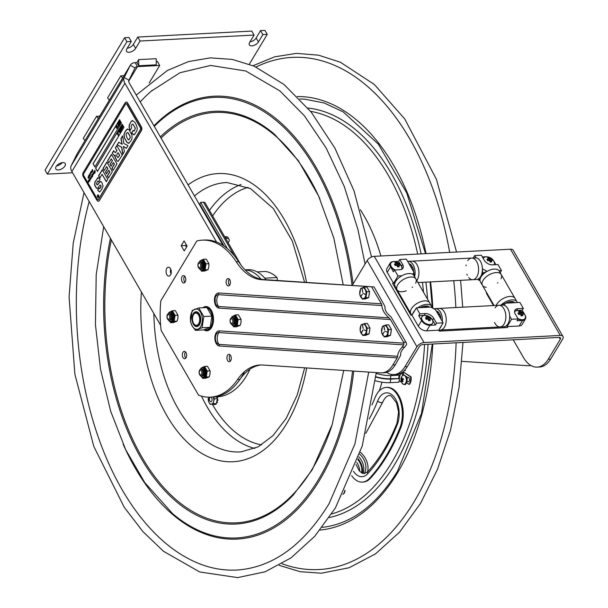 <?xml version="1.0" encoding="UTF-8"?>
<svg xmlns="http://www.w3.org/2000/svg" width="608" height="608" viewBox="0 0 608 608"><rect width="100%" height="100%" fill="white"/><g stroke="black" fill="none" stroke-linecap="round" stroke-linejoin="round"><path stroke-width="0.91" d="M250.01 41.846A5.419 2.88 150 0 0 256.143 37.985L260.558 30.628L264.944 30.4L267.239 34.375L249.31 64.212M47.333 174.086L45.038 170.111L124.61 37.734L128.995 37.506L131.29 41.481L126.905 41.709L47.333 174.086L72.572 172.763M127.209 48.26A5.419 2.88 150 0 0 133.342 44.399L137.765 37.042L251.788 31.084L254.083 35.066L140.06 41.025L135.637 48.374A5.419 2.88 -30 0 1 130.842 51.931A5.419 2.88 -30 0 1 126.555 51.315A5.419 2.88 -30 0 1 126.867 48.838L131.29 41.481M56.536 165.923A5.419 2.88 150 0 0 62.214 162.648M260.558 30.628L262.854 34.603L258.438 41.96A5.419 2.88 -30 0 1 253.635 45.516A5.419 2.88 -30 0 1 249.356 44.901A5.419 2.88 -30 0 1 249.668 42.416L254.083 35.066M262.854 34.603L267.239 34.375M124.61 37.734L126.905 41.709M137.765 37.042L140.06 41.025M62.73 162.594A5.419 2.88 -30 0 1 65.216 163.56A5.419 2.88 -30 0 1 61.963 168.766A5.419 2.88 -30 0 1 55.83 168.986A5.419 2.88 -30 0 1 57.357 165.042A5.419 2.88 -30 0 1 62.73 162.594M128.729 81.138L137.454 66.622A5.419 3.314 31 0 0 135.098 67.807A5.419 3.314 31 0 0 135.022 67.952L130.294 65.299A10.845 6.627 -149 0 1 130.454 65.018A10.845 6.627 -149 0 1 135.158 62.647L137.454 66.622L159.706 65.459L149.165 83M77.588 152.996A10.845 6.627 31 0 0 77.406 153.269A10.845 6.627 31 0 0 77.246 153.55L71.182 165.771A10.845 6.627 31 0 0 71.858 171.532L160.618 325.28M156.248 61.545L157.411 61.484L159.706 65.459M136.906 62.556L138.677 59.614L138.746 65.74L136.906 62.556L135.158 62.647M77.246 153.55L130.294 65.299L124.23 77.52L128.949 80.172L135.022 67.952M184.194 250.937L181.176 245.716L184.08 240.89L187.089 246.111L184.194 250.937M186.162 244.5L185.562 245.488L186.496 247.099M185.562 245.488L181.176 245.716M170.726 269.146A4.446 2.607 -93 0 0 170.977 273.934M166.85 274.672A4.446 2.607 87 0 1 166.197 269.937A4.446 2.607 87 0 1 168.431 267.216A4.446 2.607 87 0 1 171.266 271.518A4.446 2.607 87 0 1 168.895 276.093A4.446 2.607 87 0 1 166.85 274.672M216.562 242.03L124.906 83.281A10.845 6.627 -149 0 1 124.23 77.52L71.182 165.771M128.949 80.172A5.419 3.314 31 0 0 129.291 83.053L223.007 245.374M244.507 371.693A78.607 46.094 87 0 1 212.83 397.032A78.607 46.094 -93 0 0 239.94 379.438A65.056 38.144 87 0 1 261.197 364.967M397.168 357.854L397.662 356.28C397.64 353.552 399.106 350.527 402.07 347.206L403.72 344.873L218.796 332.561A9.637 7.79 93.8 0 0 218.933 344.379A5.92 3.473 87 0 1 215.749 340.799A5.92 3.473 87 0 1 215.528 336.475A5.92 3.473 87 0 1 218.796 332.561A2.713 2.189 93.8 0 0 219.237 330.874A7.585 4.446 -93 0 0 214.867 338.147A7.585 4.446 -93 0 0 219.412 346.013L397.168 357.854L392.897 364.944A29.929 17.548 87 0 1 381.786 372.879A29.929 17.548 87 0 1 380.562 372.871L262.679 365.02A65.056 38.144 -93 0 0 260.019 364.998A65.056 38.144 -93 0 0 237.576 379.559A78.607 46.094 87 0 1 210.467 397.153L217.216 396.804A78.607 46.094 -93 0 0 250.01 369.162M228.091 242.683A5.419 2.88 150 0 0 229.049 239.324L228.091 237.66A5.419 2.88 150 0 0 225.606 236.694L224.664 236.74M229.049 239.324A5.419 2.88 150 0 0 226.564 238.359L225.606 236.694M225.621 238.404L226.564 238.359M227.362 248.626L200.663 202.388L199.743 203.923L224.094 246.103M201.575 207.1L201.233 207.662M200.663 202.388L203.475 202.236A3.572 1.9 150 0 1 205.109 202.874L241.11 265.232M124.032 75.696L120.84 75.863L122.611 78.075L98.405 118.332M120.84 75.863L107.578 97.926L109.349 100.138M96.528 116.31L83.266 138.373L85.036 140.585L98.298 118.522L96.528 116.31L99.72 116.143M138.746 65.74L156.286 64.82L156.218 58.695L138.677 59.614M193.861 323.76A6.779 3.975 -93 0 0 193.99 323.98A6.779 3.975 -93 0 0 196.977 325.926A6.779 3.975 -93 0 0 200.587 318.957A6.779 3.975 -93 0 0 196.27 312.398A6.779 3.975 -93 0 0 193.504 314.64A6.779 3.975 -93 0 0 193.39 314.883M193.595 323.342A6.126 3.595 87 0 1 193.276 315.104A6.126 3.595 87 0 1 198.383 314.701A6.126 3.595 87 0 1 198.839 323.418A6.126 3.595 87 0 1 193.716 323.547A6.126 3.595 87 0 1 193.595 323.342M207.769 306.926A11.636 6.825 87 0 1 207.799 306.926L205.732 307.032A11.636 6.825 -93 0 0 203.718 307.671M209.015 330.167A11.636 6.825 87 0 1 208.985 330.167L206.948 330.273A11.636 6.825 -93 0 0 213.15 318.296A11.636 6.825 -93 0 0 205.732 307.032L203.65 307.678M199.926 323.889A6.779 3.975 87 0 1 197.121 325.918M196.414 312.39A6.779 3.975 87 0 1 199.409 314.116M199.424 314.138A7.425 4.355 -93 0 0 199.272 313.895A7.425 4.355 -93 0 0 193.063 314.047A7.425 4.355 -93 0 0 193.618 324.619A7.425 4.355 -93 0 0 199.812 324.125A7.425 4.355 -93 0 0 199.424 314.138M198.786 307.929L206.91 307.511L211.888 316.122L210.224 327.324L203.596 329.916L195.472 330.342L202.099 327.75L203.764 316.548L198.786 307.929L192.158 310.521L190.494 321.723L192.25 326.07L195.472 330.342M203.764 316.548L211.888 316.122M202.099 327.75L210.224 327.324M200.541 312.276A10.169 5.958 87 0 1 200.701 326.633A10.169 5.958 87 0 1 192.25 326.07A10.169 5.958 87 0 1 192.09 311.714A10.169 5.958 87 0 1 200.541 312.276M212.07 399.213A2.28 1.338 87 0 1 211.402 401.5A2.28 1.338 87 0 1 209.866 401.067A2.28 1.338 87 0 1 209.699 397.928A2.28 1.338 87 0 1 211.09 397.29A2.28 1.338 87 0 1 212.07 399.213M176.464 551.471A253.148 148.436 87 0 1 175.172 550.574A253.148 148.436 87 0 1 89.171 201.522M140.19 101.931A253.148 148.436 87 0 1 151.172 91.246A253.148 148.436 87 0 1 152.35 90.227M261.06 279.194A46.732 27.406 -93 0 0 245.153 269.914M245.07 269.83L247.859 269.686A46.732 27.406 87 0 1 266.053 279.726M213.302 397.009L214.457 398.795L217.398 398.643L216.653 397.062A0.76 0.448 87 0 0 216.744 396.978L217.018 396.963M214.13 404.639L214.852 404.145L214.054 404.639A5.419 3.177 -93 0 1 213.925 404.609L213.697 404.122L216.311 403.606L217.398 398.643M210.239 404.381L209.228 402.899A4.758 2.789 -93 0 0 211.014 404.183L213.697 404.122M211.987 403.986A4.758 2.789 -93 0 0 213.446 402.055L213.37 403.758L211.014 404.183M214.457 398.795L213.446 402.055M213.78 400.528A4.758 2.789 -93 0 0 213.446 397.313M208.27 398.346A4.758 2.789 -93 0 0 208.597 401.561L208.521 397.184M209.228 402.899L208.597 401.561M213.37 403.758L216.311 403.606L215.673 404.259L215.794 403.704M217.185 397.374L217.064 397.921L217.527 397.928L217.71 397.343L217.185 397.374A5.419 3.177 -93 0 0 217.132 397.168M217.238 400.52A0.76 0.448 -93 0 0 217.322 401.858L216.798 401.888L216.919 402.542A5.419 3.177 -93 0 1 216.843 402.716L216.494 402.785M217.003 400.452A0.76 0.448 87 0 1 217.102 400.497L217.96 400.132L217.208 400.528M217.436 400.163A5.419 3.177 -93 0 0 217.451 399.942L217.976 399.92L217.694 399.426L217.223 399.456L217.451 399.942M215.171 403.834A0.76 0.448 87 0 1 215.202 404.001L216.083 404.312L215.475 404.366M217.307 400.482L217.732 400.497M216.919 402.542L217.444 402.511L217.322 401.858M201.514 374.232A2.265 1.33 87 0 1 199.629 374.11A2.265 1.33 87 0 1 199.599 370.91A2.265 1.33 87 0 1 201.476 371.032A2.265 1.33 87 0 1 201.514 374.232M202.441 374.969A3.306 1.938 87 0 1 199.698 374.786A3.306 1.938 87 0 1 199.644 370.12A3.306 1.938 87 0 1 202.388 370.302A3.306 1.938 87 0 1 202.441 374.969M201.362 369.322A3.306 1.938 87 0 1 203.65 370.865A3.306 1.938 87 0 1 203.414 374.923A3.306 1.938 87 0 1 201.696 375.714M232.423 319.55A2.265 1.33 87 0 1 232.461 322.749A2.265 1.33 87 0 1 230.576 322.628A2.265 1.33 87 0 1 230.546 319.428A2.265 1.33 87 0 1 232.423 319.55M233.335 318.82A3.306 1.938 87 0 1 233.388 323.486A3.306 1.938 87 0 1 230.637 323.304A3.306 1.938 87 0 1 230.592 318.638A3.306 1.938 87 0 1 233.335 318.82M232.309 317.84A3.306 1.938 87 0 1 234.308 318.767A3.306 1.938 87 0 1 234.703 322.666A3.306 1.938 87 0 1 232.644 324.231M169.366 318.546A2.265 1.33 87 0 1 167.481 318.425A2.265 1.33 87 0 1 167.451 315.225A2.265 1.33 87 0 1 169.328 315.354A2.265 1.33 87 0 1 169.366 318.546M170.293 319.291A3.306 1.938 87 0 1 167.542 319.101A3.306 1.938 87 0 1 167.496 314.435A3.306 1.938 87 0 1 170.24 314.617A3.306 1.938 87 0 1 170.293 319.291M169.214 313.637A3.306 1.938 87 0 1 171.502 315.18A3.306 1.938 87 0 1 171.266 319.238A3.306 1.938 87 0 1 169.548 320.036M200.275 263.872A2.265 1.33 87 0 1 200.313 267.064A2.265 1.33 87 0 1 198.428 266.942A2.265 1.33 87 0 1 198.39 263.743A2.265 1.33 87 0 1 200.275 263.872M201.187 263.135A3.306 1.938 87 0 1 201.24 267.809A3.306 1.938 87 0 1 198.489 267.619A3.306 1.938 87 0 1 198.436 262.952A3.306 1.938 87 0 1 201.187 263.135M200.161 262.154A3.306 1.938 87 0 1 202.16 263.089A3.306 1.938 87 0 1 202.548 266.98A3.306 1.938 87 0 1 200.496 268.554M210.467 397.153A78.607 46.094 87 0 1 198.535 395.147L161.15 330.402A78.607 46.094 87 0 1 160.824 300.854L196.802 240.996A78.607 46.094 87 0 1 202.266 240.152A78.607 46.094 87 0 1 236.261 261.812A65.056 38.144 -93 0 0 261.721 279.718L374.057 286.923L384.963 306.424C384.621 309.981 386.604 313.416 390.914 316.73L405.916 342.106A3.473 2.037 -93 0 1 406.547 344.721L404.708 347.069C401.546 350.14 400.208 352.868 400.695 355.239L395.261 364.823L392.897 364.944M215.749 340.799L215.749 340.799A9.637 9.637 0 0 1 215.528 336.475L215.528 336.475M184.65 276.131A3.686 2.158 -93 0 0 184.976 282.302M185.797 279.422A3.686 2.158 87 0 1 183.829 282.963A3.686 2.158 87 0 1 181.465 279.133A3.686 2.158 87 0 1 183.441 275.599A3.686 2.158 87 0 1 185.797 279.422M229.269 279.102A3.686 2.158 -93 0 0 229.588 285.274M230.417 282.393A3.686 2.158 87 0 1 228.441 285.927A3.686 2.158 87 0 1 226.085 282.104A3.686 2.158 87 0 1 228.053 278.57A3.686 2.158 87 0 1 230.417 282.393M230.12 354.882A3.686 2.158 -93 0 0 230.44 361.046M231.268 358.173A3.686 2.158 87 0 1 229.292 361.707A3.686 2.158 87 0 1 226.928 357.884A3.686 2.158 87 0 1 228.904 354.342A3.686 2.158 87 0 1 231.268 358.173M185.501 351.91A3.686 2.158 -93 0 0 185.828 358.074M186.648 355.201A3.686 2.158 87 0 1 184.672 358.735A3.686 2.158 87 0 1 182.316 354.912A3.686 2.158 87 0 1 184.292 351.371A3.686 2.158 87 0 1 186.648 355.201M206.918 306.63A12.145 7.121 -93 0 0 206.082 307.017M207.298 330.258A12.145 7.121 -93 0 0 208.172 330.547M202.905 307.716A12.145 7.121 87 0 1 205.732 306.523A12.145 7.121 87 0 1 213.507 319.132A12.145 7.121 87 0 1 207.001 330.782A12.145 7.121 87 0 1 203.946 329.81M403.72 344.873L403.955 343.178L219.237 330.874M389.006 317.847L218.508 306.493A5.92 3.473 87 0 1 215.323 302.913L215.323 302.913A5.92 3.473 87 0 1 215.103 298.589L215.103 298.589A5.92 3.473 87 0 1 218.371 294.675A2.713 2.189 93.8 0 0 218.812 292.988A7.585 4.446 -93 0 0 214.442 300.261A7.585 4.446 -93 0 0 218.986 308.127L390.465 319.55L389.006 317.847C384.476 313.865 382.113 309.768 381.915 305.566L381.383 303.81L218.812 292.988M374.057 286.923L264.085 279.596A65.056 38.144 87 0 1 238.617 261.691A78.607 46.094 -93 0 0 204.622 240.023L202.266 240.152M390.465 319.55L403.56 342.228A3.473 2.037 87 0 1 403.955 343.178M218.986 308.127A2.713 2.189 -86.2 0 0 218.508 306.493A9.637 7.79 -86.2 0 1 218.371 294.675L381.915 305.566M371.701 287.044L381.383 303.81M381.786 372.879L384.15 372.757A29.929 17.548 -93 0 0 395.261 364.823M233.259 324.3A3.359 1.968 -93 0 0 235.007 323.228A3.359 1.968 -93 0 0 234.764 318.6A3.359 1.968 -93 0 0 232.91 317.71M233.168 325.941L233.73 326.899L237.264 325.516L238.154 319.542L235.501 314.952L231.906 316.715M237.264 325.516L240.175 325.364L241.011 322.346L241.057 319.39L238.404 314.8L235.501 314.952M238.154 319.542L241.057 319.39M233.73 326.899L236.634 326.747L240.175 325.364M170.164 320.097A3.359 1.968 -93 0 0 171.912 319.025A3.359 1.968 -93 0 0 171.669 314.397A3.359 1.968 -93 0 0 169.814 313.508M170.073 321.738L170.635 322.696L174.169 321.32L175.058 315.347L172.406 310.749L168.811 312.512M174.169 321.32L177.08 321.168L177.916 318.144L177.962 315.195L175.309 310.597L172.406 310.749M175.058 315.347L177.962 315.195M170.635 322.696L173.538 322.544L177.08 321.168M202.312 375.782A3.359 1.968 -93 0 0 204.06 374.71A3.359 1.968 -93 0 0 203.817 370.074A3.359 1.968 -93 0 0 201.97 369.193M202.221 377.424L202.783 378.381L206.317 376.998L207.206 371.024L204.554 366.434L200.959 368.197M206.317 376.998L209.228 376.846L210.056 373.852L210.11 370.872L207.457 366.282L204.554 366.434M207.206 371.024L210.11 370.872M202.783 378.381L205.694 378.229L209.228 376.846M201.111 268.614A3.359 1.968 -93 0 0 202.852 267.543A3.359 1.968 -93 0 0 202.616 262.914A3.359 1.968 -93 0 0 200.762 262.025M201.02 270.256L201.582 271.214L205.116 269.838L206.006 263.864L203.353 259.266L199.758 261.03M205.116 269.838L208.027 269.686L208.863 266.661L208.909 263.712L206.256 259.114L203.353 259.266M206.006 263.864L208.909 263.712M201.582 271.214L204.486 271.062L208.027 269.686M530.678 365.362A29.929 17.548 87 0 1 528.534 365.704A29.929 17.548 87 0 1 527.311 365.697L461.951 361.342M528.534 365.704L530.89 365.583A29.929 17.548 -93 0 0 531.035 365.575M351.652 475.608A25.316 14.843 -93 0 0 362.284 482.106A25.316 14.843 -93 0 0 369.489 478.367A193.724 113.597 -93 0 0 400.003 427.606A25.316 14.843 -93 0 0 400.224 400.892A25.316 14.843 -93 0 0 386.164 387.418A25.316 14.843 -93 0 0 374.976 397.792A143.093 83.904 87 0 1 371.944 404.943M362.284 482.106L363.158 482.06A25.316 14.843 -93 0 0 370.371 478.321A193.724 113.597 -93 0 0 400.877 427.561A25.316 14.843 -93 0 0 401.098 400.847A25.316 14.843 -93 0 0 387.045 387.372L386.164 387.418M356.79 462.437A14.828 11.218 -126.2 0 1 359.776 471.344M357.831 459.519A14.828 11.218 -126.2 0 1 361.6 472.849M358.089 458.766A15.724 11.886 -126.2 0 1 362.338 473.229M358.766 456.813A14.828 11.218 -126.2 0 1 362.968 473.45M359.655 454.168A14.828 11.218 -126.2 0 1 364.139 473.594M367.452 472.044A17.328 13.102 53.8 0 0 360.301 452.185M403.233 371.511L402.701 374.095M400.626 373.274L400.246 375.098L391.567 375.554A17.328 5.708 -168.4 0 1 376.215 373.434M406.623 378.518A7.045 4.134 -93 0 0 406.471 377.044L406.995 377.013A7.045 4.134 87 0 1 405.445 384.537L404.92 384.56A7.045 4.134 -93 0 0 405.46 383.83M401.113 373.016L404.449 375.28M405.369 375.911L406.995 377.013M406.471 377.044L405.293 376.238M403.864 375.273L400.794 373.183M375.881 376.724A16.37 5.396 11.6 0 0 390.313 378.7L399.524 378.609L390.845 379.065A17.328 5.708 -168.4 0 1 375.85 377.051M399.281 375.151L398.635 378.267M399.927 375.113L399.243 378.419M399.524 378.609L399.114 380.616L401.516 382.25M399.19 380.669L398.871 382.212L390.1 382.675A17.328 5.708 -168.4 0 1 375.448 380.76M410.506 376.831L411.031 376.808A7.045 4.134 87 0 1 409.48 384.324L408.956 384.355A7.045 4.134 -93 0 0 410.506 376.831L403.796 372.271L402.99 374.292M406.524 382.698L408.956 384.355M411.031 376.808L403.796 372.271M405.422 370.599L404.16 370.66M407.641 377.53A2.212 1.3 87 0 1 409.511 379.498A2.212 1.3 87 0 1 407.854 381.649M405.027 383.914A4.309 2.531 -93 0 0 406.402 377.918A4.309 2.531 -93 0 0 404.586 375.569M401.196 380.319L401.994 377.925L402.139 379.308L403.203 378.64L403.454 379.422L402.382 380.091L403.104 381.444L402.656 381.816L401.934 380.464L401.44 381.102L401.196 380.319L402.45 380.258M401.69 379.681L403.127 379.605M401.546 378.298L402.002 378.275M402.139 379.308L403.385 379.24M401.934 380.464L402.534 380.433M343.277 493.992A4.309 2.531 -93 0 0 344.964 490.344M390.055 327.127A4.879 2.858 87 0 1 390.268 327.454A4.879 2.858 87 0 1 390.458 327.818M391.142 330.965A4.879 2.858 87 0 1 390.792 333.359M381.566 332.31L382.455 326.336L385.989 324.953L388.717 324.816L391.377 329.407L388.641 329.551L387.76 335.525L384.218 336.908L381.566 332.31M384.218 336.908L386.954 336.764L390.488 335.38L387.76 335.525M390.488 335.38L391.377 329.407M385.282 331.2L387.577 332.325M383.96 326.07L384.598 329.87M384.469 329.893L383.838 326.116M384.317 331.77L382.622 334.377M385.989 324.953L388.641 329.551M382.5 334.628A5.419 3.177 87 0 1 382.417 326.975A5.419 3.177 87 0 1 386.924 327.279A5.419 3.177 87 0 1 387.007 334.932A5.419 3.177 87 0 1 382.5 334.628M368.646 325.698A4.879 2.858 87 0 1 368.858 326.032A4.879 2.858 87 0 1 369.048 326.397M369.74 329.544A4.879 2.858 87 0 1 369.383 331.938M360.164 330.881L361.046 324.915L364.58 323.532L367.316 323.388L369.968 327.986L367.24 328.13L366.35 334.104L362.816 335.479L360.164 330.881M362.816 335.479L365.545 335.342L369.086 333.959L366.35 334.104M369.086 333.959L369.968 327.986M366.168 330.904L363.873 329.779M363.067 328.464L362.49 324.558L363.189 328.449M361.228 332.827L362.771 330.258M362.908 330.342L361.319 332.986M364.58 323.532L367.24 328.13M361.099 333.207A5.419 3.177 87 0 1 361.008 325.546A5.419 3.177 87 0 1 365.514 325.85A5.419 3.177 87 0 1 365.606 333.503A5.419 3.177 87 0 1 361.099 333.207M368.243 289.34A4.879 2.858 87 0 1 368.448 289.674A4.879 2.858 87 0 1 368.646 290.039M369.33 293.185A4.879 2.858 87 0 1 368.972 295.579M359.754 294.53L360.635 288.557L364.177 287.174L366.905 287.029L369.558 291.627L366.829 291.772L365.94 297.745L362.406 299.121L359.754 294.53M362.406 299.121L365.142 298.984L368.676 297.601L365.94 297.745M368.676 297.601L369.558 291.627M365.758 294.546L363.531 293.383L365.666 294.72M362.018 288.306L362.786 292.091M362.657 292.106L362.148 288.283M362.505 293.983L360.81 296.59M364.177 287.174L366.829 291.772M360.688 296.848A5.419 3.177 87 0 1 360.605 289.195A5.419 3.177 87 0 1 365.112 289.492A5.419 3.177 87 0 1 365.195 297.145A5.419 3.177 87 0 1 360.688 296.848M277.484 280.493L276.99 277.537A44.24 25.939 -93 0 0 265.339 271.487L257.184 271.913M276.99 277.537L264.776 278.175M88.289 181.017L88.206 180.439L88.289 181.017M88.487 181.192L88.73 181.914L88.487 181.192M91.588 175.986L91.831 176.753L91.588 175.986M90.676 173.09L90.782 173.614L90.676 173.09M92.317 172.102L92.386 171.623M118.704 125.354L118.393 126.228L117.891 123.948L118.704 125.354M119.464 123.082L118.826 122.884L118.932 123.979L119.571 124.176M118.811 123.986L119.16 124.344L119.548 123.69L118.704 122.892L118.932 123.979M119.343 123.09L118.704 122.892M118.689 124.184L118.438 123.401L119.008 122.451L119.715 123.675L119.145 124.625L118.689 124.184M118.598 122.71L119.13 122.444L118.72 122.702L119.13 122.444L119.837 123.667L119.145 124.625M121.463 126.631L122.254 128.007L122.018 126.57L122.786 127.125L122.102 125.567L123.021 127.163L122.132 126.912L122.261 128.425L121.463 126.631L122.17 127.634M121.676 128.037L121.038 127.84L121.136 128.934L121.782 129.132M121.015 128.934L121.364 129.299L121.76 128.645L120.908 127.847L121.136 128.934M121.554 128.045L120.908 127.847M120.893 129.139L120.65 128.349L121.22 127.406L121.927 128.63L121.357 129.58L120.893 129.139M120.81 127.665L121.676 127.84M120.354 129.04L120.749 130.598M120.293 128.942L120.019 129.603L120.62 130.606L121 130.165L120.293 128.942M117.853 134.596L117.435 134.224L117.732 132.848L118.408 133.95L118.112 135.326L117.853 134.596M117.747 133.973L117.929 134.474L117.747 133.973M117.96 133.828L118.005 134.345M117.359 126.783L117.306 128.045L116.622 126.935L116.926 125.56L117.222 126.411M117.154 126.54L117.2 127.057M116.941 126.692L117.124 127.186L117.063 126.684M118.796 131.07L119.715 132.658L118.788 131.45L118.393 132.111L118.925 131.062L119.715 132.658M118.849 131.548L118.393 132.111M123.021 127.163L122.102 125.567M122.018 126.57L122.694 126.958M122.276 127.011L122.33 128.311M121.798 127.832L121.767 129.322M120.931 127.657L121.342 127.399L120.931 127.657M120.308 128.562L121.228 130.15L120.635 130.887L120.065 130.515L120.308 128.562L121.228 130.15M121.349 130.142L120.756 130.88L120.065 130.515M120.756 130.88L120.194 130.507L120.756 130.88M119.738 132.255L120.171 131.533L119.92 131.092L119.404 131.579L119.814 130.902L119.472 130.317L118.925 130.849L119.48 129.93L120.399 131.526L119.738 132.255M119.48 129.93L120.521 131.518L119.844 132.445M119.533 130.416L119.039 131.039M119.981 131.199L119.518 131.769M117.732 132.848L118.005 133.266M117.488 133.243L117.77 133.669M118.036 134.763L118.112 135.326M118.552 134.794L118.233 134.246M118.324 133.806L118.355 134.239M118.142 133.243L118.248 133.942M98.207 195.989L98.352 196.794L97.569 196.224L98.298 195.989L98.078 195.525M98.435 196.794L97.812 196.331M98.086 196.726L98.314 196.171M97.645 196.924A1.087 0.638 -93 0 0 98.139 197.273A1.087 0.638 -93 0 0 98.724 196.156A1.087 0.638 -93 0 0 98.032 195.107A1.087 0.638 -93 0 0 97.485 195.768A1.087 0.638 -93 0 0 97.645 196.924M98.184 197.266A1.087 0.638 -93 0 0 98.23 197.266A1.087 0.638 -93 0 0 98.808 196.148A1.087 0.638 -93 0 0 98.116 195.1A1.087 0.638 -93 0 0 98.07 195.107M89.315 179.998L89.992 178.881L90.045 179.998M90.227 179.717L89.908 180.097L89.589 179.33L89.68 180.432M89.292 180.135L88.57 182.316L88.464 181.237M88.221 180.424L88.418 181.351L88.768 180.31L89.262 180.941M88.206 181.336L88.358 180.386M91.398 177.764L90.934 177.034L91.086 178.798L90.592 177.642L90.63 178.896L90.28 178.106L90.341 179.383L89.969 178.851L91.8 175.72L91.831 174.268L92.249 175.134L92.91 173.424L93.32 174.048M89.194 180.713L89.087 179.778L89.566 178.972L89.885 179.527L89.976 178.304L91.884 175.712L91.914 174.268M92.332 174.99L93.176 173.455M93.282 174.048L93.229 172.885L94.476 171.73M90.926 178.402L90.645 178.022M91.686 177.08L91.306 176.457L91.2 177.589M92.31 175.993L92.576 176.708M93.602 174.108L93.472 173.69L93.275 174.382L92.918 173.736L92.674 175.492L92.34 174.724L92.538 176.837L92.059 175.347L91.884 176.822L91.641 177.217L91.39 176.487M92.766 175.492L92.515 174.754M92.712 174.245L92.712 174.648M93.054 174.998L92.796 174.238M94.035 172.132L94.035 171.547L94.392 171.73L94.757 172.862L94.521 170.78L95.16 172.17L95.023 170.232L95.152 172.505L94.506 171.281L94.719 173.219L94.05 171.889L94.035 173.242L93.792 173.637L93.457 172.877L93.617 173.842L93.328 174.412L92.978 174.131M94.954 172.155L94.704 171.745M94.559 171.418L94.544 170.848M93.313 172.885L93.792 172.094M93.419 173.82L93.222 173.136M89.277 180.705L89.14 179.862M88.51 181.351L89.034 180.34M88.236 181.807L88.297 181.336M88.662 182.309L88.304 181.921M89.46 180.994L89.33 180.584L89.277 181.298L88.836 181.002M90.425 179.383L90.06 178.843M91.291 177.589L91.025 177.027M92.629 176.829L92.006 175.37M94.78 173.227L94.141 171.882M95.008 171.578L95.19 171.996M93.951 173.136L93.822 172.406M91.8 176.715L91.671 175.986M88.707 181.876L88.57 181.184M88.403 180.447L88.38 181.009M90.349 175.598L89.9 173.683M90.349 175.218L89.855 173.668L90.41 175.218M91.907 170.65L91.785 172.102L91.656 171.692L91.458 172.383L91.185 171.73L90.797 173.744L90.493 173.022M90.584 173.759L90.721 173.022L90.881 173.744M91.686 171.692L91.177 171.418L90.394 172.733L91.451 171.448M91.656 171.692L91.876 172.102M92.576 169.921L92.18 169.754L92.598 169.602M92.203 169.868L92.842 170.65L92.553 171.585L92.819 170.962L92.15 170.666L92.18 169.754M92.576 171.296L92.902 170.962L92.241 170.666L92.218 169.845M89.9 181.002L89.862 180.599M119.601 119.761L93.146 163.78L94.924 166.858M117.329 125.962L117.435 126.654M117.58 126.624L117.466 127.087M117.39 127.216L117.504 127.908M116.683 125.955L116.956 126.38M116.926 125.56L117.2 125.985M119.609 121.653L119.16 122.208L119.563 121.167L120.361 122.953L119.556 121.554L119.16 122.208M119.563 121.167L120.43 122.846M119.677 124.359L119.267 124.617L119.677 124.359M117.891 123.948L118.765 125.248M119.001 124.86L118.393 126.228M116.584 127.87L116.614 128.41M116.128 127.08L116.105 127.52M93.024 163.788L119.548 119.662L121.38 122.839L94.856 166.964L93.146 163.78M122.178 124.214L95.714 168.234L97.493 171.312M95.593 168.241L122.117 124.116L123.956 127.292L97.432 171.418L95.714 168.234M102.304 169.89L98.739 175.818L99.925 177.87M102.06 174.314L99.834 178.022L98.564 175.826L102.22 169.746L107.73 179.292L106.309 181.663L102.06 174.314L106.4 181.511M123.363 146.422L124.412 151.552L122.763 154.295L121.585 147.174L117.169 144.879L118.803 142.166L122.071 144.301L120.901 138.67L122.573 135.888L123.819 143.458L127.984 145.601L126.327 148.352L123.363 146.422L126.38 148.261M122.611 136.108L121.083 138.654L122.193 144.263M118.925 142.249L117.344 144.871L121.76 147.166L122.9 154.06M127.688 128.972L125.514 131.146L124.116 134.315L124.534 137.978L127.209 142.568L128.562 143.351M128.698 139.817L130.302 137.606L129.975 135.812L127.938 132.567L127.049 132.711L126.008 134.49L127.087 137.94C128.09 139.772 128.721 140.334 128.987 139.635L130.127 137.621L129.975 135.812M129.162 143.138L127.034 142.576L124.359 137.986L123.941 134.322L125.339 131.161L127.216 129.048L129.094 129.8L131.982 135.082L131.989 138.548L130.75 141.14L128.47 143.359M128.79 139.825L129.17 139.627M129.8 135.827L127.764 132.574L127.049 132.711M108.718 170.172L106.461 173.926L105.442 172.155L107.7 168.401L106.62 166.539L104.158 170.628L102.95 168.538L106.841 162.062L112.351 171.608L108.505 178L107.297 175.91L109.714 171.889L108.718 170.172L109.888 171.882L107.472 175.894L108.596 177.848M106.924 162.207L103.124 168.522L104.249 170.476M106.62 166.539L107.874 168.393L105.617 172.148L106.552 173.774M99.241 200.511A2.713 1.588 87 0 1 98.23 201.225A2.713 1.588 87 0 1 96.984 200.359L83.205 176.495A2.713 1.588 87 0 1 83.167 172.664L125.164 102.805A2.713 1.588 87 0 1 126.168 102.083A2.713 1.588 87 0 1 127.414 102.95L141.193 126.814A2.713 1.588 87 0 1 141.238 130.644L99.416 200.496A2.713 1.588 -93 0 1 98.405 201.218L98.23 201.225M127.414 102.95L127.589 102.942A2.713 1.588 -93 0 0 126.342 102.076A2.713 1.588 -93 0 0 126.259 102.083M141.238 130.644L141.413 130.636A2.713 1.588 -93 0 0 141.368 126.806L141.193 126.814M98.063 199.705A1.193 0.699 -93 0 0 98.154 199.713A1.193 0.699 -93 0 0 98.595 199.394L140.592 129.527A1.193 0.699 -93 0 0 140.57 127.847L126.798 103.983A1.193 0.699 -93 0 0 126.251 103.603A1.193 0.699 -93 0 0 126.16 103.611M127.589 102.942L141.368 126.806M141.413 130.636L99.416 200.496M98.42 199.401L140.418 129.542A1.193 0.699 -93 0 0 140.395 127.855L126.624 103.991A1.193 0.699 -93 0 0 126.069 103.611A1.193 0.699 -93 0 0 125.628 103.922L83.63 173.789A1.193 0.699 -93 0 0 83.653 175.476L97.432 199.34A1.193 0.699 -93 0 0 97.979 199.72A1.193 0.699 -93 0 0 98.42 199.401L98.595 199.394M97.554 197.068A1.3 0.76 87 0 1 97.364 195.685A1.3 0.76 87 0 1 98.017 194.887A1.3 0.76 87 0 1 98.846 196.148A1.3 0.76 87 0 1 98.154 197.486A1.3 0.76 87 0 1 97.554 197.068M92.302 171.631L92.234 172.11L92.302 171.631M89.916 176.312L89.452 176.206L89.3 174.549L89.695 176.16L89.908 175.264L89.916 176.312L89.452 176.206L89.391 174.542M89.779 176.153L89.589 175.446M88.867 175.697L88.525 176.48L88.844 175.347L89.3 177.338L88.905 177.338L88.867 175.697M89.072 177.072L89.414 176.426M88.707 178.326L87.978 177.589L88.411 176.586L88.137 177.346L88.479 178.136L88.76 177.536L88.707 178.326L88.061 177.589L88.494 176.586M98.26 177.612L97.531 177.893L99.454 178.509L100.031 179.444L98.686 181.686L97.888 181.002L97.022 182.187L96.482 183.639L96.778 184.49L97.394 184.9L99.704 181.914L101.012 181.67L102.159 183.122L103.018 186.116L101.536 189.742L99.552 192.006L97.652 190.213L99.005 187.971L99.894 188.526L100.381 187.834L100.92 186.732L100.708 185.448L100.153 185.007L97.652 188.138L96.459 188.252L94.582 185.022L94.863 182.073L98.169 177.612M99.416 188.556L100.069 188.518L99.59 188.548L101.103 186.724L100.882 185.44L100.153 185.007M97.652 188.138L96.459 188.252L97.09 188.419M98.572 181.496L97.888 181.002M96.778 184.49L97.569 184.893L96.953 184.475L97.569 184.893L99.879 181.906L101.186 181.663M100.472 181.511L101.012 181.67M115.322 147.949L116.751 145.578L122.261 155.124L118.233 161.257L117.01 161.128L114.95 156.758L115.277 155.124L114.372 155.815L112.222 153.102L113.673 150.693L114.41 151.962L115.733 152.243L116.789 150.488L115.322 147.949L116.964 150.48L115.292 152.661M115.383 152.669L115.908 152.236M132.681 120.46L132.02 120.635L134.604 122.026L136.07 124.45L137.355 128.334L136.853 130.788L134.482 134.528L132.354 133.714L131.723 132.696L133.137 130.348L134.049 131.077L134.771 130.142L135.189 128.144L133.623 125.18L132.643 124.04L131.662 124.929L131.13 126.183L131.64 127.878L130.241 130.211L129.018 127.376L129.36 124.61L131.13 121.562L132.59 120.46M134.482 134.528L133.828 134.801M132.742 124.024L135.364 128.136L134.224 131.07M111.91 168.226L114.327 164.213L113.331 162.488L111.074 166.242L110.056 164.479L112.313 160.725L111.234 158.855L108.779 162.952L107.563 160.854L111.454 154.386L116.964 163.932L113.126 170.324L111.91 168.226L113.217 170.172M97.706 177.886L95.038 182.066L94.757 185.007L96.634 188.244M97.652 190.213L99.727 191.999M99.089 188.108L97.827 190.205M116.911 154.531L116.66 155.808L117.899 157.685L119.563 155.298L118.036 152.654L116.911 154.531M118.036 152.654L119.746 155.291L117.899 157.685M117.01 161.128L118.408 161.249M115.338 155.23L115.125 156.75L117.184 161.112M112.222 153.102L114.464 155.8M113.757 150.837L112.396 153.094M116.835 145.722L115.497 147.942M129.443 128.752L130.249 129.914M131.13 121.562L129.542 124.602L129.192 127.361L129.618 128.744M132.194 120.627L131.305 121.554M132.354 133.714L133.912 134.794M131.723 132.696L132.529 133.707M133.22 130.484L131.898 132.688M113.331 162.488L114.502 164.206L112.092 168.218M110.056 164.479L111.173 166.09M112.313 160.725L110.23 164.472M111.234 158.855L112.488 160.717M107.563 160.854L108.87 162.8M111.538 154.531L107.738 160.846M118.195 134.497L118.233 135.318M121.889 129.314L121.478 129.572M88.798 178.319L88.418 178.349M88.57 178.129L88.768 177.49M89.391 177.338L88.852 175.932M88.616 176.472L88.608 175.841M90.007 176.312L89.536 176.198M90.372 173.379L90.478 172.725M91.177 172.892L90.911 172.338M91.686 172.398L91.253 172.117M90.774 173.576L90.767 173.082L90.774 173.576M93.86 172.444L93.982 173.174L93.944 172.436M98.063 194.887A1.3 0.76 -93 0 0 97.447 195.715A1.3 0.76 -93 0 0 97.645 197.068A1.3 0.76 -93 0 0 98.2 197.486M505.332 327.659L504.724 326.602M506.487 325.614L507.596 327.537L439.272 331.109L438.718 330.159L440.412 330.053A10.845 6.361 -93 0 0 445.854 323.418A10.845 6.361 -93 0 0 444.266 311.874A10.845 6.361 -93 0 0 439.28 308.4A10.845 6.361 87 0 1 446.196 318.896A10.845 6.361 87 0 1 440.412 330.053L500.057 326.937A10.845 6.361 -93 0 0 505.841 315.78A10.845 6.361 -93 0 0 498.925 305.284A10.845 6.361 87 0 1 503.91 308.758A10.845 6.361 87 0 1 505.499 320.302A10.845 6.361 87 0 1 500.057 326.937A10.845 6.361 87 0 1 495.072 323.464A10.845 6.361 87 0 1 494.54 322.438M411.996 315.157L410.94 315.218L392.57 283.396L394.835 283.282M394.691 285.205L393.642 285.258M393.878 374.604L396.241 374.482A29.815 17.488 -93 0 0 407.314 366.578L404.951 366.7A29.815 17.488 87 0 1 393.878 374.604A29.815 17.488 87 0 1 386.559 372.339M374.262 256.333L424.042 342.555L560.295 335.434L510.507 249.212L374.262 256.333A5.837 3.101 150 0 0 367.164 260.536L352.176 285.464M424.042 342.555A5.837 3.101 150 0 0 416.944 346.758L367.164 260.536M404.951 366.7L416.944 346.758M407.314 366.578L419.3 346.636A2.918 1.55 150 0 1 422.849 344.531L559.102 337.417A2.918 1.55 -30 0 1 560.439 337.934A2.918 1.55 -30 0 1 560.272 339.272L548.287 359.214A29.815 17.488 87 0 1 537.214 367.118A29.815 17.488 87 0 1 523.496 357.565L513.251 339.811M510.507 249.212A5.837 3.101 -30 0 1 513.182 250.253L562.962 336.475A5.837 3.101 -30 0 1 562.636 339.15L550.643 359.092L548.287 359.214M560.295 335.434A5.837 3.101 -30 0 1 562.962 336.475M537.214 367.118L539.57 366.996A29.815 17.488 -93 0 0 550.643 359.092M493.476 305.566L486.347 293.216L486.666 292.684M501.585 305.148L505.423 303.187L504.351 305.338M518.115 318.911L515.25 313.948A6.764 4.134 -149 0 1 514.923 310.179A6.764 4.134 -149 0 1 517.856 308.704L523.328 308.416L522.226 310.255L525.092 315.218A6.764 4.134 -149 0 1 525.418 318.987A6.764 4.134 -149 0 1 522.485 320.469L517.013 320.75L518.115 318.911L511.518 319.261L509.694 316.099M525.418 318.987L522.105 324.505A6.764 4.134 -149 0 1 519.171 325.979L507.102 326.61L511.518 319.261M505.423 303.187L519.878 302.434L523.328 308.416M522.226 310.255L516.754 310.536A6.764 4.134 31 0 0 514.573 311.22M507.102 326.61L506.51 325.592M416.396 307.838L411.973 315.195L418.296 326.139A6.764 4.134 -149 0 0 426.634 330.82L438.702 330.19L443.126 322.833L435.556 309.723L430.852 307.086L416.396 307.838L419.847 313.819L425.326 313.538A6.764 4.134 -149 0 1 433.664 318.212L436.529 323.175L435.419 325.014L429.947 325.303A6.764 4.134 -149 0 1 421.61 320.621L418.745 315.658L419.847 313.819M443.126 322.833L436.529 323.175M435.419 325.014L432.554 320.051A6.764 4.134 31 0 0 431.999 319.23M425.752 315.476A6.764 4.134 31 0 0 424.217 315.377L418.745 315.658M482.418 268.728L487.016 271.305L483.565 272.946L482.737 272.483L482.425 269.648M476.072 257.853L474.742 255.558L481.338 255.216L484.204 260.178A6.764 4.134 -149 0 0 492.548 264.86L498.02 264.571L501.471 270.552L498.97 270.682M500.171 272.711L501.471 270.552M493.491 260.619A6.764 4.134 -149 0 1 494.046 261.448L495.915 264.678M482.342 256.941L485.708 256.766A6.764 4.134 -149 0 1 487.244 256.865M477.972 279.171L478.336 279.802A0.669 0.41 31 0 0 479.165 280.265L479.978 280.22M473.305 257.952L474.742 255.558M412.84 274.398L413.919 272.24L414.352 276.328M399.752 259.479L402.618 264.442A6.764 4.134 -149 0 1 402.944 268.212A6.764 4.134 -149 0 1 400.011 269.694L394.539 269.975L393.429 271.814L390.564 266.851A6.764 4.134 -149 0 1 390.237 263.082A6.764 4.134 -149 0 1 393.171 261.6L398.643 261.318L399.752 259.479L406.349 259.13L413.919 272.24M401.842 275.758L397.989 275.956L394.539 269.975M402.192 269.01A6.764 4.134 31 0 0 401.508 266.281L398.643 261.318M394.85 283.244L393.566 283.313L387.25 272.369A6.764 4.134 -149 0 1 386.924 268.599L390.237 263.082M393.566 283.313L397.989 275.956M496.219 305.429A10.845 5.761 -30 0 1 505.62 297.411A10.845 5.761 -30 0 1 514.976 298.361A10.845 5.761 150 0 0 506.418 297.13A10.845 5.761 150 0 0 496.82 304.236A10.845 5.761 150 0 0 496.219 305.429M517.294 302.571A10.845 5.761 150 0 0 516.99 301.842L501.205 274.497A10.845 5.761 150 0 0 488.931 274.93A10.845 5.761 150 0 0 482.418 285.334A10.845 5.761 -30 0 1 483.041 280.372A10.845 5.761 -30 0 1 492.64 273.266A10.845 5.761 -30 0 1 501.205 274.497A10.845 5.761 -30 0 1 500.969 278.753M486.225 287.265A10.845 5.761 -30 0 1 482.418 285.334L480.411 281.861A10.845 5.761 -30 0 1 481.034 276.898A10.845 5.761 -30 0 1 490.633 269.785A10.845 5.761 -30 0 1 499.191 271.016L501.205 274.497M497.891 282.606A10.845 5.761 -30 0 1 497.481 282.963M512.62 302.814L511.852 301.484M514.763 302.7A8.512 4.522 150 0 0 511.586 301.477L510.72 302.913M508.592 303.02L508.06 302.1M505.628 303.179A8.512 4.522 150 0 1 510.53 301.53L509.671 302.966M516.99 301.842A10.845 5.761 150 0 0 500.863 305.186M406.281 290.806A10.845 5.761 -30 0 1 397.085 289.796A10.845 5.761 -30 0 1 397.7 284.833A10.845 5.761 -30 0 1 407.307 277.719A10.845 5.761 -30 0 1 415.864 278.95A10.845 5.761 150 0 0 403.598 279.384A10.845 5.761 150 0 0 397.085 289.796L410.864 313.66A10.845 5.761 -30 0 1 417.369 303.248A10.845 5.761 -30 0 1 429.643 302.814A10.845 5.761 150 0 0 421.086 301.583A10.845 5.761 150 0 0 411.479 308.697A10.845 5.761 150 0 0 410.864 313.66L411.738 315.172M397.085 289.796L395.078 286.315A10.845 5.761 -30 0 1 395.694 281.352A10.845 5.761 -30 0 1 405.293 274.246A10.845 5.761 -30 0 1 413.858 275.477L415.864 278.95A10.845 5.761 -30 0 1 415.629 283.214M412.558 287.067A10.845 5.761 -30 0 1 412.14 287.424M427.287 307.268L426.52 305.946M425.387 307.367L426.246 305.938A8.512 4.522 150 0 1 429.423 307.162M423.259 307.481L422.727 306.561M420.295 307.633A8.512 4.522 150 0 1 425.197 305.991L424.331 307.428M432.075 307.77A10.845 5.761 150 0 0 431.65 306.295A10.845 5.761 150 0 0 417.764 307.77M414.96 310.232A10.845 5.761 150 0 0 413.493 312.178A10.845 5.761 150 0 0 412.634 314.093M428.306 319.899L430.221 320.568A6.924 1.315 -174.9 0 1 428.549 320.659A8.307 4.872 -93 0 0 427.956 319.025A8.307 4.416 150 0 0 426.307 319.398A6.924 1.094 -125.8 0 1 425.433 317.878A8.307 4.416 -30 0 1 427.082 317.505A8.307 4.872 -93 0 0 426.132 316.472A6.924 5.586 -102.4 0 1 427.804 316.38L428.047 318.592L426.375 318.683L426.831 319.253M426.96 319.223L428.047 318.592L428.146 319.458M425.433 317.878L426.907 319.139M426.717 319.284L426.375 318.683L427.082 317.505M427.804 319.048L428.047 318.592L428.929 320.112L429.636 318.934A8.307 4.872 87 0 1 430.221 320.568M427.804 316.38A8.307 4.872 87 0 1 428.754 317.414L428.047 318.592L430.046 317.634A6.924 5.806 165.4 0 1 430.928 319.154A8.307 4.416 150 0 0 429.636 318.934M428.389 320.142L428.929 320.112L428.359 320.036M432.311 319.74A6.209 3.8 -149 0 1 432.463 320.028A6.209 3.8 -149 0 1 432.607 323.205A6.209 3.8 -149 0 1 427.652 324.277A6.209 3.8 -149 0 1 422.256 320.264A6.209 3.8 -149 0 1 421.96 316.806A6.209 3.8 -149 0 1 424.832 315.438A8.368 8.368 0 0 1 432.463 320.028M428.754 317.414A8.307 4.416 -30 0 1 430.046 317.634M432.501 323.365A6.209 3.8 -149 0 1 432.41 323.54A6.209 3.8 -149 0 1 427.454 324.611A6.209 3.8 -149 0 1 422.058 320.598A6.209 3.8 -149 0 1 421.762 317.14A6.209 3.8 -149 0 1 421.868 316.973M520.843 315.058L522.758 315.734A6.924 1.315 -174.9 0 1 521.086 315.818A8.307 4.872 -93 0 0 520.494 314.184A8.307 4.416 150 0 0 518.844 314.564A6.924 1.094 -125.8 0 1 517.963 313.044A8.307 4.416 -30 0 1 519.62 312.672A8.307 4.872 -93 0 0 518.67 311.63A6.924 5.586 -102.4 0 1 520.342 311.547L520.585 313.758L518.905 313.842L519.369 314.42M519.49 314.382L520.585 313.758L520.676 314.617M517.963 313.044L519.445 314.306M519.255 314.442L518.905 313.842L519.62 312.672M520.342 314.214L520.585 313.758L521.459 315.278L522.166 314.1A8.307 4.872 87 0 1 522.758 315.734M520.342 311.547A8.307 4.872 87 0 1 521.292 312.58L520.585 313.758L522.584 312.801A6.924 5.806 165.4 0 1 523.458 314.321A8.307 4.416 150 0 0 522.166 314.1M520.927 315.309L521.459 315.278L520.889 315.202M524.848 314.906A6.209 3.8 -149 0 1 525 315.195A6.209 3.8 -149 0 1 525.145 318.372A6.209 3.8 -149 0 1 517.818 318.402M514.558 311.874A6.209 3.8 -149 0 1 517.362 310.604A8.368 8.368 0 0 1 525 315.195M521.292 312.58A8.307 4.416 -30 0 1 522.584 312.801M525.038 318.531A6.209 3.8 -149 0 1 524.947 318.706A6.209 3.8 -149 0 1 518.069 318.987M397.267 266.122L399.175 266.798A6.924 1.315 -174.9 0 1 397.503 266.882A8.307 4.872 -93 0 0 396.91 265.248A8.307 4.416 150 0 0 395.261 265.628A6.924 1.094 -125.8 0 1 394.387 264.108L395.329 264.906L396.036 263.735A8.307 4.872 -93 0 0 395.086 262.694A6.924 5.586 -102.4 0 1 396.758 262.61L397.001 264.822L395.329 264.906L395.785 265.483M395.671 265.506L395.329 264.906L395.861 265.362L397.001 264.822L397.1 265.681M394.387 264.108A8.307 4.416 -30 0 1 396.036 263.735M396.758 262.61A8.307 4.872 87 0 1 397.708 263.644L397.001 264.822L397.883 266.342L398.59 265.164A8.307 4.872 87 0 1 399.175 266.798M396.758 265.278L399 263.864A6.924 5.806 165.4 0 1 399.882 265.384A8.307 4.416 150 0 0 398.59 265.164M397.343 266.365L397.883 266.342L397.313 266.266M401.265 265.97A6.209 3.8 -149 0 1 401.417 266.258A6.209 3.8 -149 0 1 401.622 269.336M395.132 269.944A6.209 3.8 -149 0 1 391.21 266.494A6.209 3.8 -149 0 1 390.914 263.036A6.209 3.8 -149 0 1 393.786 261.668A8.368 8.368 0 0 1 401.417 266.258M397.708 263.644A8.307 4.416 -30 0 1 399 263.864M394.493 270.051A6.209 3.8 -149 0 1 391.012 266.828A6.209 3.8 -149 0 1 390.716 263.363A6.209 3.8 -149 0 1 390.822 263.203M489.797 261.288L491.712 261.964A6.924 1.315 -174.9 0 1 490.04 262.048A8.307 4.872 -93 0 0 489.448 260.414A8.307 4.416 150 0 0 487.798 260.794A6.924 1.094 -125.8 0 1 486.917 259.274L487.867 260.072L488.574 258.894A8.307 4.872 -93 0 0 487.624 257.86A6.924 5.586 -102.4 0 1 489.296 257.777L489.539 259.988L487.867 260.072L488.323 260.642M488.209 260.672L487.867 260.072L488.399 260.528L489.539 259.988L489.63 260.847M486.917 259.274A8.307 4.416 -30 0 1 488.574 258.894M489.296 257.777A8.307 4.872 87 0 1 490.246 258.81L489.539 259.988L490.413 261.508L491.127 260.33A8.307 4.872 87 0 1 491.712 261.964M489.296 260.437L491.538 259.031A6.924 5.806 165.4 0 1 492.412 260.551A8.307 4.416 150 0 0 491.127 260.33M489.881 261.531L490.413 261.508L489.85 261.425M493.802 261.136A6.209 3.8 -149 0 1 493.954 261.425A6.209 3.8 -149 0 1 494.099 264.602A6.209 3.8 -149 0 1 493.977 264.784M483.269 258.56A6.209 3.8 -149 0 1 483.451 258.195A6.209 3.8 -149 0 1 486.324 256.834A8.368 8.368 0 0 1 493.954 261.425M490.246 258.81A8.307 4.416 -30 0 1 491.538 259.031M495.11 307.815A10.845 6.361 87 0 1 498.925 305.284L502.763 305.087A10.845 6.361 87 0 1 507.748 308.56A10.845 6.361 87 0 1 509.337 320.097A10.845 6.361 87 0 1 503.895 326.739L500.057 326.937M436.278 310.977A8.512 4.993 -93 0 1 439.189 313.196L438.36 314.579M437.175 312.527L438.626 312.451M439.561 328.761A10.845 6.361 -93 0 0 441.431 325.645M442.328 321.457A10.845 6.361 -93 0 0 440.428 312.071A10.845 6.361 -93 0 0 435.442 308.598A10.845 6.361 -93 0 0 434.112 308.917M439.447 316.464L440.572 316.403M438.908 315.537L439.744 314.154A8.512 4.993 -93 0 1 440.99 319.139M467.833 260.574A10.845 6.361 87 0 1 471.648 258.043A10.845 6.361 87 0 1 476.634 261.516A10.845 6.361 87 0 1 478.222 273.06A10.845 6.361 87 0 1 472.781 279.695A10.845 6.361 -93 0 0 478.564 268.538A10.845 6.361 -93 0 0 471.648 258.043L412.004 261.159A10.845 6.361 87 0 1 418.426 268.31A10.845 6.361 87 0 1 416.776 280.531A10.845 6.361 -93 0 0 416.989 264.632A10.845 6.361 -93 0 0 412.004 261.159L408.166 261.356A10.845 6.361 -93 0 0 407.664 261.417M471.648 258.043L475.486 257.838A10.845 6.361 87 0 1 480.472 261.318A10.845 6.361 87 0 1 482.06 272.855A10.845 6.361 87 0 1 476.619 279.498L472.781 279.695A10.845 6.361 87 0 1 468.722 277.575M467.263 275.196A10.845 6.361 87 0 1 466.868 274.231M466.002 265.81A10.845 6.361 87 0 1 466.138 264.989M409.898 265.286L411.35 265.21M411.084 267.338L411.92 265.954A8.512 4.993 -93 0 0 409.002 263.735M414.641 276.83A10.845 6.361 -93 0 0 413.151 264.83A10.845 6.361 -93 0 0 408.166 261.356M412.171 269.222L413.296 269.162M411.631 268.295L412.467 266.904A8.512 4.993 -93 0 1 413.714 271.898M258.438 41.96L256.143 37.985M135.637 48.374L133.342 44.399M124.906 83.281L71.858 171.532M234.544 256.052L203.475 202.236M204.539 307.633A11.202 6.566 87 0 1 206.279 307.542M207.176 307.8A11.202 6.566 87 0 1 212.466 321.32A11.202 6.566 87 0 1 204.812 329.551M204.493 329.642A11.636 6.825 -93 0 0 206.948 330.273L204.44 329.665M281.998 563.745A256.432 150.366 -93 0 0 414.208 501.592A256.432 150.366 -93 0 0 456.114 342.798M456.35 330.212A256.432 150.366 -93 0 0 456.35 329.224M455.856 307.534A256.432 150.366 -93 0 0 453.743 280.691M449.669 252.388A256.432 150.366 -93 0 0 256.044 67.009M320.006 530.062A217.109 127.308 -93 0 0 397.556 472.743A217.109 127.308 -93 0 0 432.797 344.014M432.805 308.18A217.109 127.308 -93 0 0 430.586 281.899M426.026 253.627A217.109 127.308 -93 0 0 297.358 96.55M322.156 527.341A214.525 125.795 -93 0 0 327.18 526.665C354.358 521.748 377.773 503.295 397.434 471.299L421.466 413.501L432.296 344.037M425.509 253.65L406.76 193.002L378.343 144.149L343.17 111.872L324.17 102.98L304.851 99.18A214.525 125.795 -93 0 0 299.782 99.036M329.255 517.53A205.892 120.726 -93 0 0 394.706 464.413A205.892 120.726 -93 0 0 428.032 344.265M427.568 299.227A205.892 120.726 -93 0 0 425.874 282.15M421.139 253.878A205.892 120.726 -93 0 0 307.868 108.049M331.634 513.95A203.3 119.214 -93 0 0 391.712 462.612A203.3 119.214 -93 0 0 424.582 344.44M423.533 292.243A203.3 119.214 -93 0 0 422.438 282.325M417.666 254.06A203.3 119.214 -93 0 0 310.597 111.363M379.27 390.83A143.67 84.246 -93 0 0 381.984 382.189M380.889 255.983A143.67 84.246 -93 0 0 360.331 209.737M261.577 444.881A130.112 76.296 87 0 1 212.283 404.274M212.64 215.916A130.112 76.296 87 0 1 248.125 187.355M254.843 448.438A134.239 78.713 87 0 1 207.07 406.805A134.239 78.713 87 0 1 201.491 396.142M209.448 210.391A134.239 78.713 87 0 1 241.057 184.52M304.669 367.817L297.16 395.139L286.269 418.243L272.977 435.632L258.18 446.842L241.14 451.866A134.854 79.078 87 0 1 178.121 408.72A134.854 79.078 87 0 1 153.862 313.568M194.484 195.966A134.854 79.078 87 0 1 227.065 182.537L250.504 188.594L273.364 208.59L292.319 241.072L304.608 282.294M188.077 184.878A144.286 84.603 87 0 1 284.438 219.784A144.286 84.603 87 0 1 306.516 282.424M306.69 367.954A144.286 84.603 87 0 1 286.725 423.495A144.286 84.603 87 0 1 189.21 444.038A144.286 84.603 87 0 1 141.406 291.992M161.044 138.054A205.474 120.483 87 0 1 309.381 178.288A205.474 120.483 87 0 1 319.99 199.082M331.839 425.706A205.474 120.483 87 0 1 312.634 468.38A205.474 120.483 87 0 1 162.655 486.324A205.474 120.483 87 0 1 111.34 239.917M343.702 370.416L332.196 424.604L312.17 469.862L293.292 495.003A206.644 121.174 87 0 1 151.05 473.731A206.644 121.174 87 0 1 110.42 238.328M160.36 136.868A206.644 121.174 87 0 1 274.436 134.201L298.368 160.694L318.622 196.042L333.876 238.23L343.208 284.863M154.303 126.373A220.56 129.329 87 0 1 315.028 168.074A220.56 129.329 87 0 1 352.055 285.456M352.526 371.002A220.56 129.329 87 0 1 318.524 479.476A220.56 129.329 87 0 1 172.444 513.502L144.803 482.661L125.628 449.578L110.664 411.168L100.472 368.965L95.441 324.672L96.201 274.58L103.702 226.693M353.734 371.085A221.738 130.021 87 0 1 319.527 480.312A221.738 130.021 87 0 1 123.105 444.144M153.968 125.795A221.738 130.021 87 0 1 316.016 167.253A221.738 130.021 87 0 1 353.081 283.959M219.412 346.013A2.713 2.189 93.8 0 0 218.933 344.379L397.662 356.28M238.617 261.691L236.261 261.812M264.085 279.596L261.721 279.718M405.916 342.106L403.56 342.228M404.708 347.069L402.07 347.206M239.94 379.438L237.576 379.559M231.412 317.855A4.552 2.668 87 0 1 231.526 317.642A4.552 2.668 87 0 1 235.311 317.9A4.552 2.668 87 0 1 235.456 324.208A4.552 2.668 87 0 1 231.747 324.315M231.458 324.186L232.568 325.576L234.255 326.154A5.206 3.055 -93 0 0 236.869 322.97A5.206 3.055 -93 0 0 236.109 317.429A5.206 3.055 -93 0 0 233.715 315.765L231.139 318.014M233.768 315.757A5.206 3.055 87 0 1 233.822 315.757A5.206 3.055 87 0 1 236.208 317.422A5.206 3.055 87 0 1 236.976 322.962A5.206 3.055 87 0 1 234.361 326.154A5.206 3.055 87 0 1 234.308 326.154M238.024 320.424A5.852 3.435 -93 0 0 237.766 318.873M233.343 326.222A5.852 3.435 -93 0 0 234.247 326.694M236.748 325.721A5.852 3.435 -93 0 0 237.394 324.642M235.889 315.628A5.852 3.435 -93 0 0 234.984 315.157M168.317 313.652A4.552 2.668 87 0 1 168.431 313.447A4.552 2.668 87 0 1 172.216 313.698A4.552 2.668 87 0 1 172.36 320.013A4.552 2.668 87 0 1 168.652 320.112M168.363 319.983L169.472 321.374L171.16 321.951A5.206 3.055 -93 0 0 173.774 318.767A5.206 3.055 -93 0 0 173.014 313.226A5.206 3.055 -93 0 0 170.62 311.562L168.044 313.812M170.673 311.554A5.206 3.055 87 0 1 170.726 311.554A5.206 3.055 87 0 1 173.113 313.219A5.206 3.055 87 0 1 173.88 318.759A5.206 3.055 87 0 1 171.266 321.951A5.206 3.055 87 0 1 171.213 321.951M174.929 316.221A5.852 3.435 -93 0 0 174.671 314.67M170.248 322.027A5.852 3.435 -93 0 0 171.152 322.498M173.652 321.518A5.852 3.435 -93 0 0 174.298 320.439M172.794 311.425A5.852 3.435 -93 0 0 171.889 310.954M200.465 369.337A4.552 2.668 87 0 1 200.579 369.124A4.552 2.668 87 0 1 204.372 369.383A4.552 2.668 87 0 1 204.508 375.691A4.552 2.668 87 0 1 200.8 375.797M200.511 375.668L201.62 377.059L203.308 377.636A5.206 3.055 -93 0 0 205.922 374.452A5.206 3.055 -93 0 0 205.162 368.912A5.206 3.055 -93 0 0 202.768 367.24L200.192 369.497M202.821 367.24A5.206 3.055 87 0 1 202.874 367.24A5.206 3.055 87 0 1 205.268 368.904A5.206 3.055 87 0 1 206.028 374.444A5.206 3.055 87 0 1 203.414 377.629A5.206 3.055 87 0 1 203.361 377.636M207.077 371.906A5.852 3.435 -93 0 0 206.819 370.356M202.396 377.705A5.852 3.435 -93 0 0 203.3 378.176M205.8 377.203A5.852 3.435 -93 0 0 206.454 376.124M204.942 367.11A5.852 3.435 -93 0 0 204.037 366.639M199.264 262.17A4.552 2.668 87 0 1 199.378 261.964A4.552 2.668 87 0 1 203.163 262.215A4.552 2.668 87 0 1 203.308 268.531A4.552 2.668 87 0 1 199.599 268.63M199.31 268.5L200.42 269.891L202.107 270.476A5.206 3.055 -93 0 0 204.721 267.284A5.206 3.055 -93 0 0 203.954 261.744A5.206 3.055 -93 0 0 201.567 260.08L198.991 262.329M201.613 260.072A5.206 3.055 87 0 1 201.666 260.072A5.206 3.055 87 0 1 204.06 261.736A5.206 3.055 87 0 1 204.828 267.277A5.206 3.055 87 0 1 202.213 270.469A5.206 3.055 87 0 1 202.16 270.469M205.876 264.738A5.852 3.435 -93 0 0 205.61 263.188M201.195 270.545A5.852 3.435 -93 0 0 202.099 271.016M204.6 270.036A5.852 3.435 -93 0 0 205.246 268.956M203.741 259.943A5.852 3.435 -93 0 0 202.836 259.472M400.877 427.561L400.003 427.606M370.371 478.321L369.489 478.367M353.43 471.261A19.897 11.666 -93 0 0 367.665 473.754A188.305 110.42 -93 0 0 397.32 424.414A2.979 1.482 -158.5 0 1 396.963 423.198C389.188 442.806 379.491 458.949 367.886 471.61L364.268 473.594L361.836 472.986L359.222 470.714L356.022 464.52M367.665 473.754A2.979 2.098 -137.4 0 1 367.886 471.61M397.32 424.414A19.897 11.666 -93 0 0 393.817 396.644A19.897 11.666 -93 0 0 377.652 400.984A2.979 1.482 21.5 0 0 380.562 402.542A2.979 1.482 21.5 0 0 382.835 401.956C384.872 397.13 388.877 393.931 391.461 396.302L396.553 402.868L398.574 412.171L396.963 423.198M377.652 400.984A148.512 87.088 87 0 1 369.2 418.935M391.78 374.498L391.567 375.554M390.959 375.577L390.313 378.7M390.1 382.675L390.845 379.065M406.091 377.834A4.552 2.668 87 0 1 405.528 383.359A4.552 2.668 87 0 1 402.207 383.359C400.642 380.699 400.52 378.389 401.842 376.413A4.552 2.668 87 0 1 402.45 375.691A4.552 2.668 87 0 1 406.091 377.834M344.614 491.044A4.552 2.668 87 0 1 343.049 494.152M560.272 339.272L559.2 337.41M519.171 325.979L522.485 320.469M517.856 308.704L516.754 310.536M418.296 326.139L421.61 320.621M425.326 313.538L424.217 315.377M426.634 330.82L429.947 325.303M433.664 318.212L432.554 320.051M479.165 280.265L480.335 278.32M482.06 275.454L483.565 272.946M482.737 272.483L481.718 274.178M479.18 278.396L478.336 279.802M402.618 264.442L401.508 266.281M387.25 272.369L390.564 266.851M130.454 65.018L122.717 77.885M85.029 140.577L77.406 153.269M193.716 323.547L193.99 323.98M193.276 315.104L193.504 314.64M279.178 565.349L300.116 571.68L321.275 573.222L349.114 567.743L375.501 553.865L399.547 532.16L420.531 503.386L437.555 469.178L450.543 430.122L459.101 387.44L462.984 342.433M463.212 329.855L463.22 328.867M462.718 307.177L460.606 280.334M456.555 252.031L436.453 179.375L404.7 118.917L374.391 84.512L340.396 62.236L318.562 55.191L296.461 53.375L274.603 56.833L253.08 65.71M430.084 281.93L432.296 307.891M376.291 372.582L362.216 446.059L335.456 507.832L314.754 536.279L291.065 557.855L265.073 571.809L237.629 577.6L199.751 571.984L163.529 551.312L142.948 531.65L124.222 507.247L93.822 446.477L74.883 374.254L69.076 297.031L73.218 243.162L84.026 192.607M136.23 95.076L167.352 70.513L188.404 61.606L210.224 57.866L232.317 59.409L254.174 66.181L284.004 84.482L311.243 112.161L334.871 148.078L354 190.783L371.564 256.986M368.714 372.081L354.943 443.878L328.951 503.918C303.263 545.437 272.68 567.469 237.196 570.023C216.106 571.178 195.434 564.695 175.172 550.574M151.172 91.246L180.006 72.717L210.642 65.451L245.769 70.992L279.87 90.904L304.441 115.816L326.169 148.033L344.227 186.382L357.937 229.482L365.058 264.032M217.406 396.872L216.881 396.902M214.624 404.616L214.092 404.647M217.694 399.426L217.223 399.456M215.323 302.913L215.103 298.589A9.637 9.637 0 0 0 215.323 302.913M365.758 433.428L382.835 401.956M401.842 376.413C403.112 374.148 404.647 374.619 406.448 377.834C406.509 386.886 404.024 384.628 402.207 383.359M406.843 381.695L408.796 381.596M407.079 377.56L408.584 377.484M345.032 490.208L344.455 492.86L342.927 494.388M384.545 330.007L383.792 326.108M362.49 324.558L363.136 328.578M362.862 330.152L361.182 332.857M363.508 293.383L365.75 294.751M362.079 288.2L362.725 292.22M482.418 285.334L494.084 305.535M415.864 278.95L431.65 306.295M498.925 305.284L435.442 308.598M472.781 279.695L417.947 282.56"/></g></svg>
